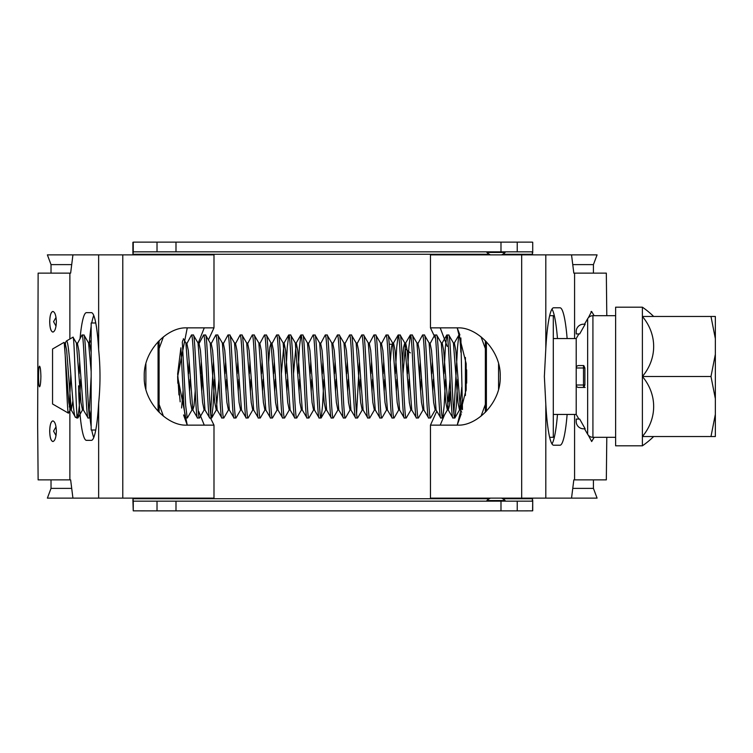 <?xml version="1.0" encoding="UTF-8"?>
<svg xmlns="http://www.w3.org/2000/svg" width="753" height="753" viewBox="0 0 753 753"><rect width="100%" height="100%" fill="white"/><g stroke="black" fill="none" stroke-linecap="round" stroke-linejoin="round"><path stroke-width="1.13" d="M56.014 426.847L53.567 431.13L56.023 435.601M52.945 441.54C50.959 440.947 49.896 437.512 49.745 431.224L49.745 431.224C49.896 424.861 50.931 421.416 52.861 420.889C50.884 421.633 49.83 425.078 49.707 431.224C49.858 437.597 50.94 441.032 52.945 441.54C54.988 440.806 56.136 437.342 56.362 431.168C56.099 424.927 54.931 421.501 52.861 420.889M56.014 317.389L53.567 321.682L56.023 326.143M52.945 332.092C50.959 331.499 49.896 328.054 49.745 321.776L49.745 321.776C49.896 315.403 50.931 311.958 52.861 311.441C50.884 312.184 49.83 315.629 49.707 321.776C49.858 328.139 50.94 331.584 52.945 332.092C54.988 331.348 56.136 327.894 56.362 321.71C56.099 315.469 54.931 312.043 52.861 311.441M39.551 386.816C38.892 386.223 38.572 382.788 38.572 376.5L38.572 376.5C38.572 370.128 38.883 366.683 39.523 366.165C38.864 366.909 38.525 370.354 38.525 376.5C38.535 382.872 38.874 386.308 39.551 386.816C40.323 386.082 40.766 382.618 40.888 376.444C40.756 370.194 40.295 366.777 39.523 366.165M589.543 316.721L588.422 317.493M591.011 311.601L591.594 311.441L594.145 315.695L591.594 311.441L588.385 317.728M594.136 437.305L591.679 441.54L594.173 437.305M51.025 479.877L51.025 488.386L71.704 488.386M51.025 488.386L47.383 498.119L72.928 498.119L70.641 479.877L38.13 479.877L37.65 425.078L38.13 273.123L69.878 273.123L69.878 339.01M593.43 479.877L593.43 488.386L597.082 498.119L430.471 498.119L430.471 425.144L436.768 411.194M572.751 264.614L593.43 264.614L597.082 254.881L430.471 254.881L430.471 327.856L435.554 338.681M71.704 264.614L51.025 264.614L47.383 254.881L72.928 254.881L70.641 273.123L69.878 273.123M567.131 338.558A68.711 8.556 90 0 0 559.997 307.789L553.634 307.789A68.711 8.556 90 0 0 545.812 348.667L544.363 376.5L545.812 404.333A68.711 8.556 90 0 0 553.634 445.211L559.997 445.211A68.711 8.556 90 0 0 567.131 414.442M78.566 385.818A63.845 7.954 -90 0 0 86.435 440.345L91.433 440.345A63.845 7.954 -90 0 0 98.643 403.288L98.643 498.119L72.928 498.119M93.758 437.549A63.845 7.954 90 0 1 91.753 430.01M91.16 426.612A63.845 7.954 90 0 1 89.334 410.216M210.501 418.028L213.993 425.144L186.33 425.144L204.261 425.144L198.688 411.364M198.161 343.264L204.261 327.856L186.33 327.856C167.458 327.226 143.305 350.493 144.237 376.509C143.296 402.488 167.495 425.822 186.33 425.144M72.928 254.881L213.993 254.881L213.993 327.856L186.33 327.856M201.936 387.306L201.682 368.208M208.412 339.914L213.993 327.856M213.993 425.144L213.993 498.119L98.643 498.119M51.025 264.614L51.025 273.123M593.43 264.614L593.43 273.123M572.751 488.386L593.43 488.386M69.878 399.994L69.878 479.877M574.577 338.558L574.577 273.123L606.325 273.123L606.796 315.695M574.577 414.442L574.577 479.877L606.325 479.877L606.796 437.305M588.413 435.309L591.679 441.54M98.643 254.881L98.643 349.712A63.845 7.954 -90 0 0 91.433 312.655L86.435 312.655A63.845 7.954 -90 0 0 80.072 338.248M98.643 349.712C100.441 367.52 100.441 385.376 98.643 403.288M430.471 425.144L458.135 425.144C476.997 425.774 501.15 402.507 500.218 376.491C501.169 350.512 476.96 327.179 458.135 327.856L430.471 327.856M571.536 498.119L573.824 479.877L574.577 479.877M574.577 273.123L573.824 273.123L571.536 254.881M551.987 309.069A68.711 8.556 -90 0 1 557.474 338.558M557.474 414.442A68.711 8.556 -90 0 1 551.987 443.931M440.194 327.856L447.235 346.38M450.586 390.543L448.6 401.415M444.543 414.847L440.194 425.144M89.278 343.519A63.845 7.954 90 0 1 91.16 326.388M91.753 322.99A63.845 7.954 90 0 1 93.758 315.451M553.634 445.211L559.997 445.211M553.634 307.789L559.997 307.789M588.47 435.667L589.543 436.279M64.542 345.655L65.163 342.982L66.678 350.484L71.243 410.018L75.507 417.237C72.655 418.772 69.643 337.636 66.377 341.024L72.994 337.203C74.321 334.266 75.62 396.709 76.872 413.538L76.872 418.028L77.926 417.906L79.3 405.867L80.703 379.286M76.872 413.538L77.785 418.028M76.872 344.629L82.039 334.972C84.063 332.402 86.096 420.598 88.12 418.028L90.087 417.906L91.16 410.197M77.324 342.982L78.839 350.493L83.404 410.018L88.12 418.028M82.039 334.972L84.007 335.094L88.581 342.982L91.16 371.54M83.865 334.972C85.889 332.402 87.922 420.598 89.946 418.028M180.899 347.82L183.892 405.867L185.266 417.906L187.384 417.906L191.959 410.018L190.434 402.516L185.878 342.982L183.365 338.662M182.951 340.017L182.32 342.201L185.718 405.867L187.233 418.028M186.32 344.629L191.497 334.972C193.521 332.402 195.545 420.598 197.578 418.028L199.545 417.906L204.119 410.018L202.595 402.516L198.039 342.982L193.314 334.972C195.347 332.402 197.371 420.598 199.394 418.028M186.772 342.982L188.297 350.484L192.853 410.018L197.578 418.028M191.497 334.972L193.314 334.972M198.481 344.629L203.658 334.972C205.682 332.402 207.706 420.598 209.739 418.028L211.706 417.906L213.08 405.867L214.473 379.286M198.933 342.982L200.458 350.484L205.014 410.018L209.739 418.028M203.658 334.972L205.625 335.094L210.2 342.982L214.756 402.507L216.28 410.018L218.982 379.277M205.475 334.972C207.508 332.402 209.532 420.598 211.555 418.028M210.652 344.629L215.819 334.972C217.843 332.402 219.867 420.598 221.9 418.028L223.867 417.906L228.441 410.018L226.926 402.516L222.361 342.982L217.636 334.972C219.669 332.402 221.693 420.598 223.726 418.028M211.094 342.982L212.619 350.484L217.175 410.018L221.9 418.028M215.819 334.972L217.636 334.972M222.813 344.629L227.98 334.972C230.004 332.402 232.028 420.598 234.061 418.028L236.028 417.906L240.602 410.018L239.078 402.516L234.522 342.982L229.806 334.972C231.83 332.402 233.854 420.598 235.887 418.028M223.255 342.982L224.78 350.493L229.345 410.018L234.061 418.028M227.98 334.972L229.806 334.972M234.974 344.629L240.141 334.972C242.165 332.402 244.198 420.598 246.222 418.028L248.189 417.906L252.763 410.018L251.238 402.516L246.683 342.982L241.967 334.972C243.991 332.402 246.015 420.598 248.048 418.028M235.425 342.982L236.941 350.474L241.506 410.018L246.222 418.028M240.141 334.972L241.967 334.972M247.135 344.629L252.302 334.972C254.326 332.402 256.359 420.598 258.383 418.028L260.35 417.906L264.924 410.018L263.399 402.516L258.844 342.982L254.128 334.972C256.152 332.402 258.175 420.598 260.209 418.028M247.586 342.982L249.102 350.493L253.667 410.018L258.383 418.028M252.302 334.972L254.128 334.972M259.296 344.629L264.463 334.972C266.487 332.402 268.52 420.598 270.543 418.028L272.511 417.906L277.085 410.018L275.56 402.507L271.005 342.982L269.819 347.199L268.642 362.061M259.747 342.982L261.263 350.484L265.828 410.018L270.543 418.028M264.463 334.972L266.43 335.094L271.005 342.982M266.289 334.972C268.313 332.402 270.336 420.598 272.37 418.028M271.457 344.629L276.624 334.972C278.648 332.402 280.681 420.598 282.704 418.028L284.672 417.906L289.246 410.018L287.731 402.516L283.166 342.982L278.45 334.972C280.474 332.402 282.507 420.598 284.53 418.028M271.899 342.991L273.424 350.484L277.989 410.018L282.704 418.028M276.624 334.972L278.45 334.972M285.867 373.714L287.269 347.133L288.785 334.972C290.809 332.402 292.842 420.598 294.865 418.028L296.833 417.906L301.407 410.018L299.892 402.507L295.327 342.991L290.611 334.972C292.635 332.402 294.668 420.598 296.691 418.028M281.368 373.714L284.069 342.982L285.585 350.493L290.15 410.018L294.865 418.028M288.785 334.972L290.611 334.972M298.028 373.714L299.43 347.133L300.946 334.972C302.97 332.402 305.003 420.598 307.026 418.028L308.994 417.906L313.568 410.018L312.053 402.516L307.488 342.982L302.772 334.972C304.796 332.402 306.829 420.598 308.852 418.028M293.529 373.714L296.23 342.982L297.746 350.474L302.311 410.018L307.026 418.028M300.946 334.972L302.772 334.972M307.939 344.629L313.107 334.972C315.131 332.402 317.164 420.598 319.187 418.028L321.164 417.906L322.529 405.867L323.931 379.277M308.391 342.982L309.916 350.493L314.472 410.018L319.187 418.028M313.107 334.972L315.083 335.094L319.649 342.982L324.214 402.516L325.729 410.018L326.181 408.371M314.933 334.972C316.957 332.402 318.99 420.598 321.013 418.028M320.1 344.629L325.268 334.972C327.291 332.402 329.325 420.598 331.348 418.028L333.325 417.906L337.89 410.018L336.375 402.516L331.809 342.982L327.094 334.972C329.117 332.402 331.151 420.598 333.174 418.028M320.552 342.982L322.068 350.484L326.633 410.018L331.348 418.028M325.268 334.972L327.094 334.972M332.261 344.629L337.429 334.972C339.462 332.402 341.486 420.598 343.509 418.028L345.486 417.906L350.051 410.018L348.535 402.526L343.97 342.982L339.255 334.972C341.278 332.402 343.312 420.598 345.335 418.028M332.713 342.982L334.238 350.484L338.794 410.018L343.509 418.028M337.429 334.972L339.255 334.972M344.422 344.629L349.59 334.972C351.623 332.402 353.646 420.598 355.67 418.028L357.647 417.906L362.212 410.018L360.696 402.507L356.131 342.982L351.416 334.972C353.439 332.402 355.472 420.598 357.496 418.028M344.874 342.982L346.399 350.493L350.954 410.018L355.67 418.028M349.59 334.972L351.416 334.972M356.583 344.629L361.751 334.972C363.784 332.402 365.807 420.598 367.831 418.028L369.808 417.906L374.373 410.018L372.857 402.516L368.292 342.982L363.577 334.972C365.6 332.402 367.633 420.598 369.657 418.028M357.035 342.982L358.56 350.474L363.115 410.018L367.831 418.028M361.751 334.972L363.577 334.972M368.744 344.629L373.912 334.972C375.945 332.402 377.968 420.598 379.992 418.028L381.969 417.906L386.534 410.018L385.018 402.516L380.463 342.982L375.738 334.972C377.771 332.402 379.794 420.598 381.818 418.028M369.196 342.982L370.721 350.493L375.276 410.018L379.992 418.028M373.912 334.972L375.738 334.972M380.905 344.629L386.073 334.972C388.106 332.402 390.129 420.598 392.162 418.028L394.13 417.906L398.704 410.018L397.179 402.516L392.624 342.982L391.438 347.189L390.261 362.061M381.357 342.982L382.882 350.484L387.437 410.018L392.162 418.028M386.073 334.972L388.049 335.094L392.624 342.982M387.899 334.972C389.932 332.402 391.955 420.598 393.979 418.028M395.325 373.723L396.718 347.133L398.243 334.972C400.267 332.402 402.29 420.598 404.323 418.028L406.291 417.906L410.865 410.018L409.34 402.526L404.785 342.982L403.599 347.189L402.422 362.061M393.066 344.629L393.518 342.982L395.043 350.484L399.598 410.018L404.323 418.028M398.243 334.972L400.21 335.094L404.785 342.982M400.059 334.972C402.093 332.402 404.116 420.598 406.14 418.028M407.486 373.723L408.879 347.133L410.404 334.972C412.428 332.402 414.451 420.598 416.484 418.028L418.452 417.906L423.026 410.018L421.501 402.507L416.946 342.982L412.22 334.972C414.254 332.402 416.277 420.598 418.301 418.028M402.977 373.714L405.679 342.982L407.204 350.493L411.759 410.018L416.484 418.028M410.404 334.972L412.22 334.972M417.397 344.629L422.565 334.972C424.588 332.402 426.612 420.598 428.645 418.028L430.612 417.906L435.187 410.018L433.662 402.526L429.106 342.982L424.381 334.972C426.414 332.402 428.438 420.598 430.471 418.028M417.84 342.982L419.365 350.474L423.92 410.018L428.645 418.028M422.565 334.972L424.381 334.972M429.558 344.629L434.726 334.972C436.749 332.402 438.773 420.598 440.806 418.028L442.773 417.906L444.148 405.867L445.541 379.286M430.01 342.982L431.525 350.493L436.081 410.009L440.806 418.028M434.726 334.972L436.693 335.094L441.267 342.982L445.823 402.516L447.348 410.018L450.049 379.286M436.552 334.972C438.575 332.402 440.599 420.598 442.632 418.028M443.969 373.723L445.362 347.133L446.887 334.972C448.91 332.402 450.943 420.598 452.967 418.028L454.934 417.906L456.309 405.867L457.702 379.286M441.719 344.629L442.171 342.982L443.686 350.484L448.251 410.018L452.967 418.028M446.887 334.972L448.854 335.094L453.428 342.982L457.984 402.516L459.509 410.009L461.74 387.258M448.713 334.972C450.736 332.402 452.76 420.598 454.793 418.028M79.121 373.723L79.686 362.061M89.033 413.538L91.16 376.5M177.633 376.472L177.812 383.239L177.99 379.286M188.579 373.714L189.135 362.061M189.596 390.939L190.151 379.286M200.74 373.714L201.296 362.061M201.757 390.939L202.312 379.286M210.652 413.538L213.457 362.061M225.062 373.714L225.627 362.061M226.079 390.939L226.634 379.286M237.223 373.714L237.788 362.061M238.24 390.939L238.795 379.286M249.384 373.714L249.949 362.061M250.401 390.939L250.956 379.286M261.545 373.714L262.11 362.061M262.562 390.939L263.117 379.286M273.706 373.714L274.271 362.061M274.723 390.939L275.287 379.286M286.884 390.939L287.448 379.286M299.045 390.939L299.609 379.277M310.189 373.714L310.754 362.061M311.205 390.939L311.77 379.277M322.35 373.714L322.915 362.061M334.511 373.733L335.076 362.061M335.527 390.939L336.092 379.248M346.681 373.714L347.237 362.061M347.688 390.939L348.253 379.277M356.583 413.538L359.397 362.061M359.849 390.939L360.414 379.277M371.003 373.714L371.558 362.061M372.01 390.939L372.575 379.277M383.164 373.723L383.719 362.061M384.171 390.939L384.736 379.277M396.342 390.939L396.897 379.277M408.502 390.939L409.058 379.277M419.647 373.723L420.202 362.061M420.663 390.939L421.219 379.277M431.808 373.723L432.373 362.061M432.824 390.939L433.38 379.277M453.88 413.538L457.523 347.133L458.897 335.094L459.885 334.972M75.507 417.237L76.872 418.028M72.994 337.203L76.42 342.982L80.985 402.526L82.501 410.018L82.952 408.371M63.873 342.474C65.455 339.791 66.97 414.912 68.438 413.162L52.55 403.985L52.55 349.016L63.873 342.474L64.259 342.982L68.815 402.516L70.34 410.018L70.791 408.371M66.377 341.024L65.163 342.982M65.539 343.001L64.711 347.491M68.438 413.162L70.34 410.018M69.314 407.072L70.791 374.439M715.35 376.5L715.35 398.695L710.983 376.5L715.35 354.305L715.35 376.5M710.983 316.467L715.35 316.467L715.35 338.662L710.983 316.467L642.384 316.467A58.894 51.006 180 0 1 642.384 376.5L642.384 307.177L615.625 307.177L615.625 445.823L642.384 445.823A84.101 84.101 0 0 0 653.66 436.533M710.983 376.5L642.384 376.5L642.384 445.823M584.497 428.796L587.651 434.265A6.08 6.08 0 0 0 592.922 437.305L615.625 437.305M584.497 324.204L587.651 318.735A6.08 6.08 0 0 1 592.922 315.695L615.625 315.695M553.295 414.442L576.205 414.442L578.878 419.063L579.678 419.063L585.147 428.796L579.678 419.063L576.205 419.063L576.205 421.501A7.295 7.295 0 0 0 583.509 428.796L585.147 428.796M553.295 338.558L576.205 338.558L576.205 414.442M642.384 307.177A84.101 84.101 0 0 1 653.66 316.467M584.893 367.991L584.893 385.009L583.773 387.447L578.643 387.447A2.428 2.428 0 0 1 576.205 385.009L576.205 367.991A2.428 2.428 0 0 1 578.643 365.553L583.773 365.553L584.893 367.991L583.509 367.991L583.509 385.009L584.893 385.009M578.643 365.553A2.428 2.428 0 0 0 576.205 367.991L583.509 367.991L583.509 365.553L579.678 365.553L583.773 365.553M585.147 324.204L579.678 333.937L585.147 324.204L583.509 324.204A7.295 7.295 0 0 0 576.205 331.499L576.205 333.937L579.678 333.937M576.205 338.558L578.878 333.937M583.791 387.447L585.147 387.447M715.35 395.702L715.35 361.355M715.35 338.662L715.35 354.305M715.35 398.695L715.35 436.533L710.983 436.533L715.35 414.338M642.384 376.5A58.894 51.006 0 0 1 642.384 436.533L710.983 436.533M462.464 409.604L460.874 337.946M435.639 408.371L435.187 410.018M423.478 408.371L423.026 410.018M411.317 408.371L410.865 410.018M399.146 408.371L398.704 410.018M386.986 408.371L386.534 410.018M374.825 408.371L374.373 410.018M362.664 408.371L362.212 410.018M350.503 408.371L350.051 410.018M338.342 408.371L337.89 410.018M314.02 408.371L313.568 410.018M301.859 408.371L301.407 410.018M289.698 408.371L289.246 410.018M277.537 408.371L277.085 410.018M265.376 408.371L264.924 410.018M253.215 408.371L252.763 410.018M241.054 408.371L240.602 410.018M228.893 408.371L228.441 410.018M204.571 408.371L204.119 410.018M192.401 408.371L191.959 410.018M459.048 334.972C459.669 335.367 460.271 341.118 460.874 352.225M71.243 410.018L72.9 400.878M89.033 344.629L89.485 342.982L91.16 352.366M177.67 373.441L178.96 394.911M181.577 407.994L183.054 390.939M192.853 410.018L194.039 405.801L195.215 390.939M448.251 410.018L449.428 405.811L450.614 390.939M453.88 344.629L454.332 342.982L455.847 350.484L460.412 410.018L462.107 400.314M532.625 254.881L532.211 251.841L133.818 251.841L133.253 252.001L132.895 254.881M517.236 501.159L517.236 510.882L500.99 510.882L500.99 501.159L532.211 501.159L532.625 498.119M532.71 252.773L532.71 242.268L532.211 242.118L517.236 242.118L517.236 251.841M486.89 251.841L486.89 252.453L505.131 252.453L505.131 251.841M490.476 498.119A13.225 13.225 0 0 0 486.89 500.547L505.112 500.547A13.225 13.225 0 0 0 501.554 498.119M132.895 253.243L132.895 242.315L133.818 242.118L175.995 242.118L175.995 251.841M532.71 500.227L532.578 510.854L517.236 510.882M500.99 251.841L500.99 242.118L175.995 242.118M500.99 242.118L517.236 242.118M132.895 498.119L133.253 500.999L133.818 501.159L175.995 501.159L175.995 510.882L157.019 510.882L157.019 501.159M500.99 501.159L175.995 501.159M419.948 379.145L419.732 371.85M410.366 352.884L405.82 349.204M157.019 510.882L133.253 510.854L132.895 499.757M500.99 510.882L175.995 510.882M389.226 344.272L391.795 344.272M180.889 347.811L177.652 373.977L180.174 401.848M187.262 327.856L177.633 376.66L187.262 425.144L183.553 414.95L185.266 417.906M95.763 322.99L91.16 322.99L91.16 430.01L95.763 430.01M163.429 416.155L159.099 404.417L159.099 412.286M158.064 411.213L158.064 348.583L159.099 348.583L163.42 336.864M159.099 340.714L159.099 404.417L158.064 404.417M461.26 413.792L457.203 425.144L466.173 389.395L466.173 363.605L457.203 327.856M485.356 412.286L485.356 404.417L481.045 416.136M486.391 404.417L485.356 404.417L485.356 348.583L486.391 348.583L486.391 411.213M481.035 336.845L485.356 348.583L485.356 340.714M549.652 315.695L553.295 315.695L553.295 437.305L549.652 437.305M457.203 327.866L459.81 334.746M122.777 254.881L122.777 498.119M521.678 254.881L521.678 498.119M545.812 254.881L545.812 348.667M545.812 404.333L545.812 498.119M465.41 395.513L465.41 357.487M466.672 383.126L466.672 369.845M592.922 315.695L592.922 437.305M587.651 318.735L587.651 434.265M578.643 387.447A2.428 2.428 0 0 1 576.205 385.009L583.509 385.009L583.509 387.447M133.253 242.146L133.253 252.001M157.019 251.841L157.019 242.118M532.625 498.721L502.712 498.721M489.309 498.721L132.895 498.721M532.625 254.279L502.712 254.279M489.309 254.279L132.895 254.279M133.253 500.999L133.253 510.854M158.064 348.583L158.064 341.787M145.884 363.746L145.884 389.254M498.571 389.254L498.571 363.746M486.391 341.787L486.391 348.583M454.934 417.906L459.509 410.009M442.773 417.906L447.348 410.018M321.164 417.906L325.729 410.018M211.706 417.906L216.28 410.018M90.087 417.906L91.16 416.061M77.926 417.906L82.501 410.018M91.16 340.092L89.485 342.982M288.634 335.094L284.069 342.982M300.805 335.094L296.23 342.982M398.092 335.094L393.518 342.982M410.253 335.094L405.679 342.982M446.736 335.094L442.171 342.982M458.897 335.094L454.332 342.982M461.721 412.268L460.412 410.018M532.719 242.231L532.719 252.49M501.554 254.881A13.225 13.225 0 0 0 505.131 252.453M505.131 500.547L505.131 501.159M486.89 500.547L486.89 501.159M486.89 252.453A13.225 13.225 0 0 0 490.476 254.881M532.719 500.51L532.719 510.769M466.173 389.395L466.032 390.769"/></g></svg>
